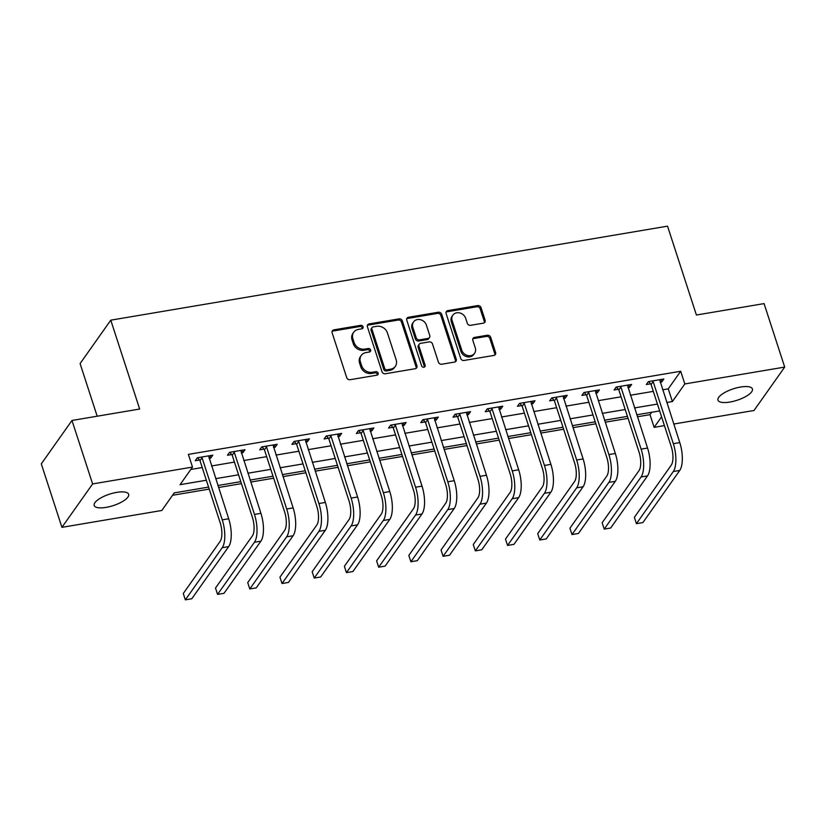 <?xml version="1.0" encoding="UTF-8"?>
<svg xmlns="http://www.w3.org/2000/svg" width="826" height="826" viewBox="0 0 826 826"><rect width="100%" height="100%" fill="white"/><g stroke="black" fill="none" stroke-linecap="round" stroke-linejoin="round"><path stroke-width="1.24" d="M363.068 326.776A1.941 1.673 35.3 0 0 360.735 325.33L333.849 329.863A2.777 2.395 35.3 0 0 332.135 332.785L346.714 377.647A2.777 2.395 35.3 0 0 350.048 379.712L376.935 375.18A1.941 1.673 35.3 0 0 375.799 371.69L372.32 372.278A8.89 7.661 35.3 0 1 361.633 365.67L360.415 361.922A8.89 7.661 35.3 0 1 361.251 355.428A8.89 7.661 35.3 0 1 365.918 352.588L369.398 352A1.941 1.673 35.3 0 0 368.262 348.51L364.782 349.099A8.89 7.661 35.3 0 1 354.096 342.491L352.888 338.753A8.89 7.661 35.3 0 1 353.724 332.248A8.89 7.661 35.3 0 1 358.391 329.409L361.871 328.82A1.941 1.673 35.3 0 0 363.068 326.776M362.325 328.676A1.941 1.673 35.3 0 0 359.909 326.497L333.023 331.04A2.777 2.395 35.3 0 0 332.083 331.412M377.389 375.035A1.941 1.673 35.3 0 0 374.973 372.856L371.493 373.445L372.32 372.278M369.852 351.855A1.941 1.673 35.3 0 0 367.436 349.677L363.956 350.265L364.782 349.099M729.895 402.055A18.12 6.019 -18 0 1 717.97 400.145A18.12 6.019 -18 0 1 740.509 387.043A18.12 6.019 -18 0 1 752.434 388.953A18.12 6.019 -18 0 1 729.895 402.055M106.11 507.381A18.12 6.019 -18 0 1 94.195 505.471A18.12 6.019 -18 0 1 116.734 492.368A18.12 6.019 -18 0 1 128.649 494.278A18.12 6.019 -18 0 1 106.11 507.381M483.396 323.152A2.777 2.395 35.3 0 0 485.12 320.23L481.031 307.644A2.777 2.395 35.3 0 0 477.686 305.579L447.837 310.617A2.777 2.395 35.3 0 0 446.112 313.539L460.691 358.401A2.777 2.395 35.3 0 0 464.026 360.466L493.886 355.428A2.777 2.395 35.3 0 0 495.6 352.506L490.665 337.307A2.777 2.395 35.3 0 0 487.33 335.242L474.547 337.4A2.777 2.395 35.3 0 0 472.823 340.312L475.28 347.86A7.434 6.402 35.3 0 1 474.578 353.291A7.434 6.402 35.3 0 1 467.671 355.541A7.434 6.402 35.3 0 1 461.744 350.141L452.142 320.612A7.434 6.402 35.3 0 1 452.844 315.171A7.434 6.402 35.3 0 1 459.752 312.93A7.434 6.402 35.3 0 1 465.678 318.32L467.279 323.245A2.777 2.395 35.3 0 0 470.624 325.31L483.396 323.152M208.575 487.082L174.245 492.885L161.803 510.478L61.929 527.339L41.3 463.861L71.986 420.465L139.656 409.035L110.777 320.168L667.542 226.159L696.411 315.026L764.071 303.607L784.7 367.085L754.014 410.481L673.737 424.037M71.986 420.465L92.615 483.943L192.499 467.072L180.058 484.676L206.345 480.236M662.617 389.8L668.255 388.85L680.696 371.256L188.369 454.383L192.499 467.072M680.696 371.256L684.816 383.945L784.7 367.085M402.345 320.932A2.777 2.395 35.3 0 0 398.999 318.867L369.15 323.906A2.777 2.395 35.3 0 0 367.425 326.828L382.004 371.69A2.777 2.395 35.3 0 0 385.339 373.755L415.199 368.716A2.777 2.395 35.3 0 0 416.923 365.794L402.345 320.932L401.508 322.109A2.777 2.395 35.3 0 0 398.173 320.044L368.313 325.083A2.777 2.395 35.3 0 0 367.374 325.454M408.488 317.267L438.348 312.228A2.777 2.395 35.3 0 1 441.683 314.293L456.262 359.155A2.777 2.395 35.3 0 1 454.537 362.067L441.765 364.225A2.777 2.395 35.3 0 1 438.42 362.16L432.514 343.967A2.777 2.395 35.3 0 0 429.169 341.902L420.702 343.337A2.777 2.395 35.3 0 0 418.978 346.259L425.132 365.195A1.941 1.673 35.3 0 1 421.59 365.794L406.774 320.189A2.777 2.395 35.3 0 1 408.488 317.267L407.662 318.444L437.512 313.395L438.348 312.228M190.806 469.467L202.225 467.537M211.539 465.967L234.439 462.095M243.753 460.526L266.664 456.654M275.977 455.085L298.878 451.213M308.191 449.643L331.102 445.772M340.415 444.202L363.326 440.33M372.64 438.761L395.54 434.889M404.854 433.32L427.765 429.458M437.078 427.878L459.979 424.017M469.292 422.437L492.203 418.575M501.516 416.996L524.427 413.134M533.741 411.565L556.641 407.693M565.955 406.124L588.866 402.252M598.179 400.682L621.08 396.81M630.393 395.241L653.304 391.369M209.071 458.378L210.713 458.1L212.788 455.167L197.321 457.78L195.246 460.712L199.448 459.999M241.285 452.937L242.927 452.658L245.002 449.726L229.535 452.338L227.47 455.271L231.672 454.558M273.509 447.496L275.151 447.217L277.226 444.285L261.759 446.897L259.684 449.829L263.886 449.117M305.734 442.055L307.375 441.776L309.44 438.843L293.984 441.456L291.908 444.388L296.111 443.676M337.948 436.613L339.589 436.334L341.665 433.402L326.198 436.014L324.122 438.947L328.335 438.234M370.172 431.172L371.814 430.893L373.889 427.961L358.422 430.573L356.347 433.505L360.549 432.793M402.386 425.731L404.028 425.452L406.103 422.52L390.636 425.132L388.571 428.064L392.773 427.352M434.61 420.289L436.252 420.011L438.327 417.078L422.86 419.691L420.785 422.623L424.987 421.921M466.835 414.848L468.476 414.569L470.541 411.637L455.085 414.249L453.009 417.182L457.212 416.48M499.049 409.407L500.69 409.138L502.766 406.206L487.299 408.808L485.223 411.74L489.426 411.038M531.273 403.976L532.915 403.697L534.99 400.765L519.523 403.377L517.448 406.309L521.65 405.597M563.487 398.535L565.129 398.256L567.204 395.324L551.737 397.936L549.662 400.868L553.874 400.156M595.711 393.093L597.353 392.815L599.428 389.882L583.961 392.495L581.886 395.427L586.088 394.714M627.925 387.652L629.567 387.373L631.642 384.441L616.175 387.053L614.11 389.986L618.313 389.273M660.15 382.211L661.791 381.932L663.867 379L648.4 381.612L646.324 384.544L650.527 383.832M172.562 495.27L209.226 489.085M218.539 487.505L241.44 483.644M250.753 482.064L273.664 478.202M282.977 476.623L305.878 472.761M315.191 471.181L338.102 467.32M347.416 465.75L370.327 461.879M379.64 460.309L402.541 456.437M411.854 454.868L434.765 450.996M444.078 449.427L466.979 445.555M476.292 443.985L499.203 440.113M508.517 438.544L531.428 434.672M540.741 433.103L563.642 429.241M572.955 427.661L595.866 423.8M605.179 422.22L628.08 418.359M637.393 416.779L650 414.652L651.693 412.267M110.777 320.168L80.091 363.574L97.189 416.211M61.929 527.339L92.615 483.943M664.424 425.607L654.13 427.352L661.574 416.82M650 414.652L654.13 427.352M659.654 410.925L636.753 414.786M627.44 416.366L604.529 420.227M595.216 421.807L572.304 425.669M562.991 427.238L540.09 431.11M530.777 432.679L507.866 436.551M498.553 438.121L475.652 441.993M466.339 443.562L443.428 447.434M434.115 449.003L411.203 452.875M401.89 454.445L378.989 458.316M369.676 459.886L346.765 463.758M337.452 465.327L314.551 469.189M305.238 470.768L282.327 474.63M273.014 476.21L250.113 480.071M240.8 481.651L217.888 485.512M666.737 402.499L672.374 401.539L684.816 383.945M215.658 478.657L238.569 474.795M247.883 473.215L270.783 469.354M280.097 467.774L303.008 463.913M312.321 462.343L335.232 458.471M344.545 456.902L367.446 453.03M376.759 451.461L399.67 447.589M408.984 446.019L431.884 442.147M441.198 440.578L464.109 436.706M473.422 435.137L496.323 431.265M505.636 429.696L528.547 425.824M537.86 424.254L560.771 420.393M570.085 418.813L592.985 414.951M602.299 413.372L625.21 409.51M634.523 407.93L657.424 404.069M668.255 388.85L672.374 401.539M210.713 458.1L209.918 455.653M242.927 452.658L242.132 450.211M275.151 447.217L274.356 444.77M307.375 441.776L306.58 439.329M339.589 436.334L338.794 433.887M371.814 430.893L371.019 428.446M404.028 425.452L403.233 423.005M436.252 420.011L435.457 417.564M468.476 414.569L467.681 412.122M500.69 409.138L499.895 406.681M532.915 403.697L532.12 401.25M565.129 398.256L564.334 395.809M597.353 392.815L596.558 390.368M629.567 387.373L628.772 384.926M661.791 381.932L660.996 379.485M353.724 332.248L352.888 333.425A8.89 7.661 35.3 0 0 352.052 339.92L352.888 338.753M363.956 350.265A8.89 7.661 35.3 0 1 353.27 343.657L352.052 339.92M361.251 355.428L360.425 356.595A8.89 7.661 35.3 0 0 359.589 363.099L360.415 361.922M371.493 373.445A8.89 7.661 35.3 0 1 360.797 366.837L359.589 363.099M416.139 368.334A2.777 2.395 35.3 0 0 416.087 366.971L401.508 322.109M373.063 326.931A1.941 1.673 35.3 0 0 371.865 328.975L384.658 368.355A1.941 1.673 35.3 0 0 386.991 369.8L390.657 369.181A8.89 7.661 35.3 0 0 395.334 366.331A8.89 7.661 35.3 0 0 396.17 359.837L387.425 332.919A8.89 7.661 35.3 0 0 376.728 326.311L373.063 326.931M372.041 327.55L371.215 328.727A1.941 1.673 35.3 0 0 371.029 330.142L371.865 328.975M395.334 366.331L394.498 367.508A8.89 7.661 35.3 0 1 389.831 370.347L386.165 370.967A1.941 1.673 35.3 0 1 383.822 369.521L371.029 330.142M455.477 361.695A2.777 2.395 35.3 0 0 455.436 360.322L440.857 315.46A2.777 2.395 35.3 0 0 437.512 313.395M419.236 344.225L418.41 345.392A2.777 2.395 35.3 0 0 418.152 347.426L424.306 366.372L425.132 365.195M424.378 367.095A1.941 1.673 35.3 0 0 424.306 366.372M426.381 325.093A7.434 6.402 35.3 0 0 420.455 319.693A7.434 6.402 35.3 0 0 413.547 321.944A7.434 6.402 35.3 0 0 412.845 327.375L416.221 337.782A2.777 2.395 35.3 0 0 419.567 339.847L428.044 338.412A2.777 2.395 35.3 0 0 429.757 335.49L426.381 325.093M413.547 321.944L412.711 323.111A7.434 6.402 35.3 0 0 412.009 328.552L412.845 327.375M429.499 337.524L428.673 338.701A2.777 2.395 35.3 0 1 427.207 339.589L418.73 341.014A2.777 2.395 35.3 0 1 415.395 338.949L412.009 328.552M407.662 318.444A2.777 2.395 35.3 0 0 406.722 318.815M452.844 315.171L452.018 316.348A7.434 6.402 35.3 0 0 451.316 321.779L452.142 320.612M474.578 353.291L473.752 354.468A7.434 6.402 35.3 0 1 466.835 356.708A7.434 6.402 35.3 0 1 460.908 351.318L451.316 321.779M494.826 355.056A2.777 2.395 35.3 0 0 494.774 353.683L489.839 338.474A2.777 2.395 35.3 0 0 486.493 336.409L473.721 338.567A2.777 2.395 35.3 0 0 472.782 338.949M484.335 322.78A2.777 2.395 35.3 0 0 484.284 321.407L480.195 308.821A2.777 2.395 35.3 0 0 476.86 306.756L447 311.794A2.777 2.395 35.3 0 0 446.061 312.166M201.523 457.067L202.071 457.759L199.995 460.691L220.181 522.786A14.156 5.431 80.4 0 1 220.15 541.35L183.289 593.491L185.344 599.841L222.215 547.7A21.228 8.146 -99.6 0 0 222.246 519.853L202.071 457.759M185.344 599.841L191.787 598.757L228.657 546.616A21.228 8.146 -99.6 0 0 228.699 518.769L208.586 455.869M199.995 460.691L197.651 457.718M233.748 451.626L234.295 452.318L232.22 455.25L252.395 517.355A14.156 5.431 80.4 0 1 252.374 535.909L215.503 588.05L217.568 594.4L254.439 542.259A21.228 8.146 -99.6 0 0 254.47 514.412L234.295 452.318M217.568 594.4L224.011 593.316L260.882 541.175A21.228 8.146 -99.6 0 0 260.913 513.328L240.8 450.438M232.22 455.25L229.876 452.276M265.962 446.185L266.509 446.876L264.444 449.809L284.619 511.913A14.156 5.431 80.4 0 1 284.598 530.468L247.728 582.609L249.793 588.959L286.653 536.817A21.228 8.146 -99.6 0 0 286.694 508.981L266.509 446.876M249.793 588.959L256.236 587.875L293.096 535.733A21.228 8.146 -99.6 0 0 293.137 507.887L273.024 444.997M264.444 449.809L262.09 446.835M298.186 440.743L298.733 441.435L296.658 444.367L316.833 506.472A14.156 5.431 80.4 0 1 316.812 525.026L279.942 577.168L282.007 583.517L318.877 531.376A21.228 8.146 -99.6 0 0 318.908 503.54L298.733 441.435M282.007 583.517L288.45 582.433L325.32 530.292A21.228 8.146 -99.6 0 0 325.351 502.445L305.238 439.556M296.658 444.367L294.314 441.394M330.4 435.302L330.958 435.994L328.882 438.936L349.057 501.031A14.156 5.431 80.4 0 1 349.037 519.585L312.166 571.737L314.231 578.076L351.091 525.935A21.228 8.146 -99.6 0 0 351.133 498.099L330.958 435.994M314.231 578.076L320.674 576.992L357.544 524.851A21.228 8.146 -99.6 0 0 357.575 497.004L337.462 434.115M328.882 438.936L326.528 435.963M362.624 429.861L363.172 430.563L361.096 433.495L381.271 495.59A14.156 5.431 80.4 0 1 381.251 514.154L344.38 566.295L346.445 572.635L383.316 520.494A21.228 8.146 -99.6 0 0 383.347 492.657L363.172 430.563M346.445 572.635L352.888 571.551L389.758 519.409A21.228 8.146 -99.6 0 0 389.789 491.563L369.676 428.673M361.096 433.495L358.752 430.522M394.849 424.419L395.396 425.122L393.321 428.054L413.496 490.148A14.156 5.431 80.4 0 1 413.475 508.713L376.604 560.854L378.669 567.204L415.54 515.052A21.228 8.146 -99.6 0 0 415.571 487.216L395.396 425.122M378.669 567.204L385.112 566.109L421.983 513.968A21.228 8.146 -99.6 0 0 422.014 486.132L401.901 423.232M393.321 428.054L390.966 425.08M427.063 418.988L427.61 419.68L425.535 422.613L445.72 484.707A14.156 5.431 80.4 0 1 445.689 503.271L408.829 555.413L410.883 561.763L447.754 509.621A21.228 8.146 -99.6 0 0 447.785 481.775L427.61 419.68M410.883 561.763L417.337 560.668L454.197 508.527A21.228 8.146 -99.6 0 0 454.238 480.691L434.125 417.791M425.535 422.613L423.191 419.639M459.287 413.547L459.834 414.239L457.759 417.171L477.934 479.266A14.156 5.431 80.4 0 1 477.913 497.83L441.043 549.971L443.108 556.321L479.978 504.18A21.228 8.146 -99.6 0 0 480.009 476.334L459.834 414.239M443.108 556.321L449.55 555.227L486.421 503.086A21.228 8.146 -99.6 0 0 486.452 475.249L466.339 412.35M457.759 417.171L455.415 414.198M491.501 408.106L492.048 408.798L489.983 411.73L510.158 473.825A14.156 5.431 80.4 0 1 510.138 492.389L473.267 544.53L475.332 550.88L512.192 498.739A21.228 8.146 -99.6 0 0 512.234 470.892L492.048 408.798M475.332 550.88L481.775 549.786L518.645 497.644A21.228 8.146 -99.6 0 0 518.676 469.808L498.563 406.908M489.983 411.73L487.629 408.756M523.725 402.665L524.273 403.356L522.197 406.289L542.372 468.383A14.156 5.431 80.4 0 1 542.352 486.948L505.481 539.089L507.546 545.439L544.417 493.298A21.228 8.146 -99.6 0 0 544.448 465.451L524.273 403.356M507.546 545.439L513.989 544.344L550.859 492.203A21.228 8.146 -99.6 0 0 550.89 464.367L530.777 401.467M522.197 406.289L519.853 403.315M555.939 397.223L556.497 397.915L554.422 400.847L574.597 462.942A14.156 5.431 80.4 0 1 574.576 481.506L537.705 533.648L539.77 539.997L576.641 487.856A21.228 8.146 -99.6 0 0 576.672 460.01L556.497 397.915M539.77 539.997L546.213 538.913L583.084 486.772A21.228 8.146 -99.6 0 0 583.115 458.926L563.002 396.026M554.422 400.847L552.067 397.874M588.164 391.782L588.711 392.474L586.636 395.406L606.821 457.511A14.156 5.431 80.4 0 1 606.79 476.065L569.93 528.206L571.984 534.556L608.855 482.415A21.228 8.146 -99.6 0 0 608.886 454.568L588.711 392.474M571.984 534.556L578.427 533.472L615.298 481.331A21.228 8.146 -99.6 0 0 615.329 453.484L595.216 390.595M586.636 395.406L584.292 392.433M620.388 386.341L620.935 387.033L618.86 389.965L639.035 452.07A14.156 5.431 80.4 0 1 639.014 470.624L602.144 522.765L604.209 529.115L641.079 476.974A21.228 8.146 -99.6 0 0 641.11 449.137L620.935 387.033M604.209 529.115L610.651 528.031L647.522 475.89A21.228 8.146 -99.6 0 0 647.553 448.043L627.44 385.153M618.86 389.965L616.516 386.991M652.602 380.9L653.149 381.591L651.084 384.524L671.259 446.629A14.156 5.431 80.4 0 1 671.239 465.183L634.368 517.324L636.423 523.674L673.293 471.532A21.228 8.146 -99.6 0 0 673.335 443.696L653.149 381.591M636.423 523.674L642.876 522.59L679.736 470.448A21.228 8.146 -99.6 0 0 679.777 442.602L659.664 379.712M651.084 384.524L648.73 381.55M359.909 326.497L360.735 325.33M374.973 372.856L375.799 371.69M367.436 349.677L368.262 348.51M353.27 343.657L354.096 342.491M360.797 366.837L361.633 365.67M333.023 331.04L333.849 329.863M416.087 366.971L416.923 365.794M368.313 325.083L369.15 323.906M398.173 320.044L398.999 318.867M383.822 369.521L384.658 368.355M386.165 370.967L386.991 369.8M389.831 370.347L390.657 369.181M440.857 315.46L441.683 314.293M455.436 360.322L456.262 359.155M418.152 347.426L418.978 346.259M415.395 338.949L416.221 337.782M418.73 341.014L419.567 339.847M427.207 339.589L428.044 338.412M460.908 351.318L461.744 350.141M473.721 338.567L474.547 337.4M486.493 336.409L487.33 335.242M489.839 338.474L490.665 337.307M494.774 353.683L495.6 352.506M447 311.794L447.837 310.617M476.86 306.756L477.686 305.579M480.195 308.821L481.031 307.644M484.284 321.407L485.12 320.23M222.246 519.853L228.699 518.769M222.215 547.7L228.657 546.616M254.47 514.412L260.913 513.328M254.439 542.259L260.882 541.175M286.694 508.981L293.137 507.887M286.653 536.817L293.096 535.733M318.908 503.54L325.351 502.445M318.877 531.376L325.32 530.292M351.133 498.099L357.575 497.004M351.091 525.935L357.544 524.851M383.347 492.657L389.789 491.563M383.316 520.494L389.758 519.409M415.571 487.216L422.014 486.132M415.54 515.052L421.983 513.968M447.785 481.775L454.238 480.691M447.754 509.621L454.197 508.527M480.009 476.334L486.452 475.249M479.978 504.18L486.421 503.086M512.234 470.892L518.676 469.808M512.192 498.739L518.645 497.644M544.448 465.451L550.89 464.367M544.417 493.298L550.859 492.203M576.672 460.01L583.115 458.926M576.641 487.856L583.084 486.772M608.886 454.568L615.329 453.484M608.855 482.415L615.298 481.331M641.11 449.137L647.553 448.043M641.079 476.974L647.522 475.89M673.335 443.696L679.777 442.602M673.293 471.532L679.736 470.448"/></g></svg>

